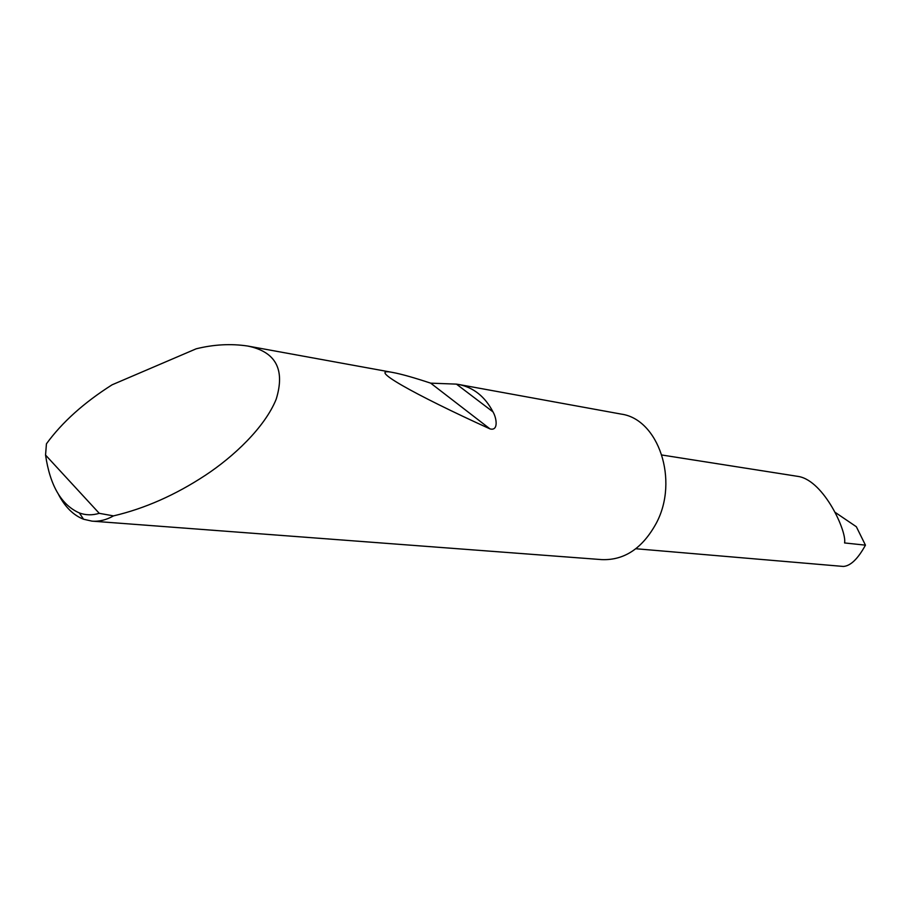 <?xml version="1.0" encoding="UTF-8"?>
<svg xmlns="http://www.w3.org/2000/svg" width="911" height="911" viewBox="0 0 911 911"><rect width="100%" height="100%" fill="white"/><g stroke="black" fill="none" stroke-linecap="round" stroke-linejoin="round"><path stroke-width="1.37" d="M456.445 384.123L458.996 384.533C473.743 387.608 485.073 396.718 492.999 411.886C496.746 418.251 498.602 431.29 489.993 428.887C413.765 394.258 364.958 366.791 392.926 372.497C401.307 374.057 413.89 377.61 430.687 383.155L456.445 384.123L492.999 411.886M45.55 455.056C50.071 485.677 61.344 504.979 79.359 512.95C85.725 515.284 92.364 515.41 99.253 513.326L45.55 455.056L46.438 443.816C62.062 422.328 83.937 402.662 112.076 384.818L196.172 348.811C213.732 344.46 230.882 343.527 247.621 346.021C275.805 351.714 285.325 369.433 276.204 399.166C264.771 427.521 233.398 456.821 205.339 475.303C175.299 495.06 144.69 508.577 113.511 515.888C106.257 519.987 99.071 521.73 91.965 521.138L83.55 519.224C73.438 515.284 65.091 507.028 58.498 494.457M620.448 413.958L621.2 414.095C658.391 419.083 679.15 480.268 656.387 523.028C642.608 548.274 624.399 560.47 601.772 559.616L92.683 521.183M798.514 476.487L798.89 476.544C824.216 481.327 847.002 531.625 844.577 542.945L865.45 545.154C857.934 558.864 850.567 565.959 843.37 566.448L635.855 548.741M865.45 545.154L856.34 526.729L835.319 512.472M99.253 513.326L113.511 515.888M430.687 383.155L489.993 428.887M247.621 346.021L392.926 372.497M458.996 384.533L621.2 414.095M798.89 476.544L661.944 455.022M79.359 512.95L83.55 519.224"/></g></svg>
